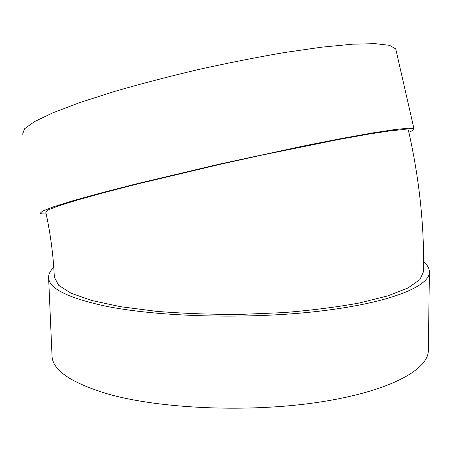 <?xml version="1.0" encoding="UTF-8"?>
<svg xmlns="http://www.w3.org/2000/svg" width="452" height="452" viewBox="0 0 452 452"><rect width="100%" height="100%" fill="white"/><g stroke="black" fill="none" stroke-linecap="round" stroke-linejoin="round"><path stroke-width="0.68" d="M408.851 132.261C412.93 130.577 414.637 129.391 413.97 128.713L408.461 128.198L394.715 129.566L372.538 132.95L342.35 138.357L305.332 145.623L219.118 164.2L134.849 184.235L100.039 193.224L72.586 200.857L53.409 206.824L42.714 210.971L40.115 213.304C40.635 213.847 42.652 214.033 46.16 213.852M45.782 212.118L48.313 209.858L58.732 205.824L77.371 200.027L104.028 192.62L137.787 183.902L219.418 164.5L262.301 155.019L338.797 139.459L368.081 134.21L389.63 130.922L402.998 129.588L408.354 130.08C419.128 177.28 424.225 224.378 423.643 271.381L419.88 279.641L408.009 287.952L387.782 295.885L359.515 302.959C336.983 307.106 311.727 310.321 283.754 312.603L240.419 314.411C210.977 314.524 182.924 313.49 156.273 311.315L120.639 306.71L91.903 300.535L71.128 293.246L58.681 285.314L54.33 277.183C53.37 255.487 50.522 233.803 45.782 212.118M423.688 261.81C427.4 264.974 429.304 268.296 429.4 271.771C430.151 286.178 390.59 302.806 319.688 311.14C248.967 319.507 158.121 317.016 105.067 306.021C67.772 297.857 48.952 288.432 48.613 277.748C48.454 274.217 50.183 270.788 53.782 267.454M429.394 272.2L428.332 350.102C428.999 369.38 389.861 391.336 319.948 402.048C250.222 412.806 160.68 409.003 108.186 394.065C71.263 382.98 52.545 370.295 52.036 356.018L52.014 355.588M396.071 50.387L395.732 48.901L389.528 45.319L375.109 43.652L352.323 44.206L321.632 47.177L284.251 52.573C256.583 57.325 227.785 63.02 197.863 69.67C168.155 76.693 140.25 83.987 114.158 91.558L79.857 102.564L53.02 112.746L34.516 121.599L24.515 128.803L22.6 134.193M52.036 356.018L48.613 277.748M413.97 128.713L395.732 48.901"/></g></svg>
